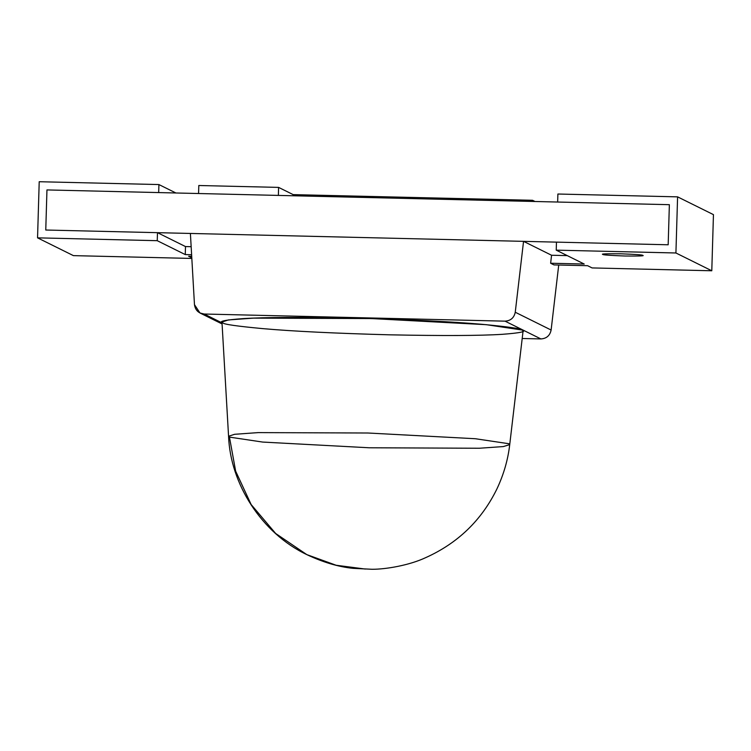 <?xml version="1.0" encoding="UTF-8"?>
<svg xmlns="http://www.w3.org/2000/svg" width="751" height="751" viewBox="0 0 751 751"><rect width="100%" height="100%" fill="white"/><g stroke="black" fill="none" stroke-linecap="round" stroke-linejoin="round"><path stroke-width="1.13" d="M592.088 267.929L587.611 265.704L592.088 267.929L711.788 270.773L713.45 214.636L677.59 196.856L713.45 214.636L711.788 270.773L675.919 252.984L711.788 270.773L592.088 267.929M584.24 264.042L556.228 250.149L556.463 242.132L668.174 244.779L669.366 204.685L557.655 202.038L557.89 194.021L677.59 196.856L675.919 252.984L556.228 250.149L584.24 264.042L550.633 263.244L584.24 264.042M553.994 264.915L587.611 265.704L553.994 264.915L550.633 263.244L553.994 264.915M642.743 255.378C644.94 255.931 639.035 256.138 625.039 256.016C610.169 255.453 602.771 254.927 602.846 254.429C600.65 253.876 606.555 253.669 620.551 253.791C635.421 254.345 642.818 254.88 642.743 255.378C642.818 254.88 635.421 254.345 620.551 253.791C606.555 253.669 600.65 253.876 602.846 254.429C602.771 254.927 610.169 255.453 625.039 256.016C639.035 256.138 644.94 255.931 642.743 255.378L642.875 255.5M551.563 255.246L567.249 255.612L551.563 255.246L550.633 263.244L551.563 255.246L523.55 241.353L190.397 233.448L194.471 304.634C195.307 310.247 198.536 313.374 204.141 314.021L222.014 322.883L204.141 314.021L199.982 312.998L194.471 304.634L190.397 233.448L523.55 241.353L551.563 255.246M557.89 194.021L557.655 202.038L669.366 204.685L668.174 244.779L556.463 242.132L556.228 250.149L675.919 252.984L677.59 196.856L557.89 194.021M198.808 185.506L278.602 187.393L293.172 194.622L532.562 200.292L534.994 201.503L532.562 200.292L532.525 201.437L532.562 200.292L293.172 194.622L278.602 187.393L198.808 185.506L198.574 193.523L198.808 185.506M278.368 195.41L198.574 193.523L278.368 195.41L278.602 187.393L278.368 195.41M293.143 195.767L293.172 194.622L293.143 195.767M188.623 256.251L191.796 257.818L188.623 256.251L191.712 256.316L188.623 256.251M158.912 184.558L158.677 192.575L46.956 189.928L45.764 230.022L157.485 232.669L157.241 240.686L37.55 237.851L39.212 181.723L158.912 184.558L175.912 192.988L158.912 184.558L39.212 181.723L37.55 237.851L73.41 255.631L37.55 237.851L157.241 240.686L185.262 254.58L157.241 240.686L157.485 232.669L185.497 246.563L157.485 232.669L45.764 230.022L46.956 189.928L158.677 192.575L158.912 184.558M73.41 255.631L191.834 258.438L73.41 255.631M191.618 254.73L185.262 254.58L185.497 246.563L191.158 246.694L185.497 246.563L185.262 254.58L191.618 254.73M45.764 230.022L46.956 189.928L669.366 204.685L668.174 244.779L45.764 230.022L668.174 244.779L669.366 204.685L46.956 189.928L45.764 230.022M509.722 444.611L523.081 330.984L522.142 330.027L486.263 324.676L371.219 318.555L253.528 318.124L228.37 319.935L221.967 322.048L228.567 436.275C230.322 483.494 261.292 533.003 306.802 554.613C322.911 562.255 338.335 566.827 353.064 568.347L372.092 569.277C385.761 569.333 409.06 565.39 425.545 557.711C457.744 543.264 481.541 520.34 496.918 488.939C503.714 474.501 507.986 459.734 509.722 444.611L508.84 443.719L475.336 438.725L367.924 433.008L258.034 432.614L234.547 434.303L228.567 436.275L234.547 434.303L258.034 432.614L367.924 433.008L475.336 438.725L508.84 443.719L509.722 444.611L503.33 446.573L479.335 448.244L369.201 447.774L262.653 442.067L229.449 437.101L235.645 471.149L251.144 504.541L275.636 533.463L306.802 554.613L336.129 565.25L365.324 569.051L336.129 565.25L306.802 554.613L275.636 533.463L251.144 504.541L235.645 471.149L229.449 437.101M522.198 338.494L540.908 338.936L505.048 321.156L204.141 314.021L505.048 321.156L540.908 338.936L522.198 338.494M222.906 322.93C217.987 321.437 224.605 320.001 242.742 318.64C264.643 317.232 302.306 317.072 355.711 318.142C409.933 319.616 452.074 321.681 482.133 324.319C507.883 326.723 521.222 328.628 522.142 330.027C527.061 331.52 520.452 332.956 502.306 334.317C480.405 335.725 442.743 335.894 389.337 334.815C335.115 333.341 292.984 331.285 262.916 328.638C237.166 326.234 223.836 324.329 222.906 322.93M558.725 265.028L551.121 330.027C549.948 335.584 546.55 338.56 540.908 338.936C546.55 338.56 549.948 335.584 551.121 330.027L515.252 312.238C514.088 317.804 510.689 320.771 505.048 321.156C510.689 320.771 514.088 317.804 515.252 312.238L523.55 241.353L515.252 312.238L551.121 330.027L558.725 265.028M222.08 323.953L199.982 312.998"/></g></svg>
